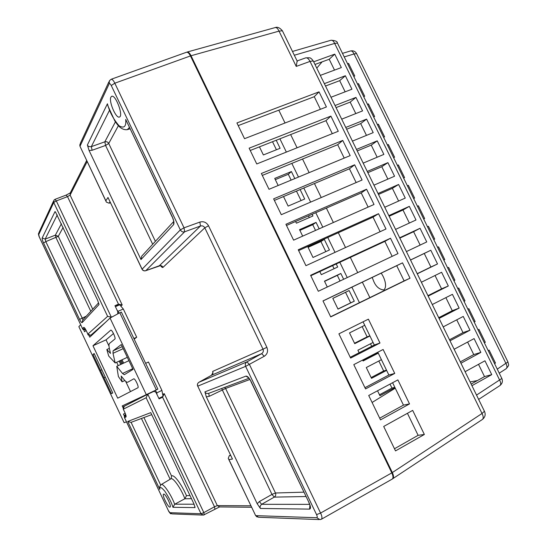 <?xml version="1.0" encoding="UTF-8"?>
<svg xmlns="http://www.w3.org/2000/svg" width="547" height="547" viewBox="0 0 547 547"><rect width="100%" height="100%" fill="white"/><g stroke="black" fill="none" stroke-linecap="round" stroke-linejoin="round"><path stroke-width="0.82" d="M108.901 81.838L80.293 143.458L80.04 146.179L109.168 83.821L109.448 80.676L111.232 79.24L186.534 52.245C187.819 52.068 189.132 53.298 190.459 55.931L391.802 472.882C393.211 475.999 393.368 478.057 392.267 479.056L321.533 519.165C322.299 517.947 321.978 515.924 320.576 513.072L316.556 514.611C317.39 516.532 317.458 517.571 316.761 517.736L320.063 519.623L321.533 519.165M111.232 79.24C112.45 79.37 113.639 80.689 114.802 83.206L111.253 85.53L180.325 229.89L184.031 227.825L199.894 222.068C203.621 221.097 206.499 222.335 208.53 225.774L266.874 347.345C268.297 351.112 267.428 354.094 264.256 356.282L261.651 353.656L246.909 361.882L249.48 364.555L320.576 513.072L391.802 472.882M163.731 494.091C165.604 493.661 171.867 506.522 170.042 507.048C168.442 508.252 161.693 494.734 163.587 494.132L163.731 494.091M110.925 97.086L111.691 96.313C115.663 94.323 123.745 116.101 119.41 117.024C116.019 118.829 108.491 101.168 110.925 97.086M266.874 347.345L263.011 349.171C263.716 351.058 263.264 352.548 261.651 353.656L211.545 375.235L198.917 382.285L246.909 361.882C245.336 362.976 244.912 364.473 245.624 366.367L316.556 514.611M199.894 222.068L200.448 226.027C202.335 225.514 203.785 226.109 204.804 227.825L263.011 349.171L212.667 371.42L212.872 372.705L211.498 375.263M125.701 414.647L124.504 417.669L168.408 510.659L124.538 417.662L125.954 417.012C126.35 416.527 126.008 415.064 124.928 412.636L123.301 409.183L146.138 397.765L201.016 513.756L169.878 512.689L168.408 510.659M316.761 517.736L255.764 515.643L258.608 517.236M195.06 507.595L193.87 503.746L150.774 412.629L127.738 421.463L159.799 489.421C159.498 486.365 161.174 486.96 164.818 491.206C168.907 497.421 171.614 502.782 172.948 507.301L195.06 507.595L194.814 506.392M87.39 144.982L89.093 150.534L140.989 259.572L173.549 224.701C174.37 223.251 173.946 220.605 172.271 216.776L125.707 119.451C126.336 126.542 124.148 128.668 119.137 125.844C113.502 119.355 109.598 112.005 107.417 103.793L87.39 144.982C87.944 146.343 89.257 146.904 91.335 146.644L109.496 110.282M204.906 391.864L206.328 396.855L257.193 503.719L260.413 508.464L309.575 509.113C310.935 508.751 310.785 506.659 309.117 502.837L251.087 381.532C249.138 377.799 247.429 375.994 245.965 376.11L204.906 391.864C205.433 393.204 206.677 393.703 208.646 393.361L248.919 378.312M142.001 269.172L107.985 197.453L142.07 269.09C142.945 270.574 144.189 271.1 145.803 270.676L145.7 270.744C144.073 271.141 142.849 270.642 142.042 269.254L180.325 229.89C181.542 231.737 182.978 232.366 184.64 231.791L200.448 226.027L159.348 265.739L145.803 270.676L184.64 231.791L184.031 227.825L114.802 83.206L190.459 55.931M160.517 265.664C161.741 267.264 162.589 267.818 163.047 267.319L204.804 227.825L208.53 225.774M107.985 197.453L105.851 200.804L106.385 202.137L109.161 203.204L110.398 202.732M120.86 306.163L122.2 304.966L118.48 304.159L114.959 305.698L117.79 311.66L117.694 313.91M113.044 316.433L111.335 317.185L56.314 200.927L67.52 196.633L70.105 195.081L87.192 161.522M99.014 304.535L97.639 300.303L55.575 212.174L55.035 211.552L42.201 237.945C41.996 238.848 42.44 240.516 43.534 242.964L79.582 319.38C80.758 321.739 81.612 322.812 82.146 322.607L99.014 304.535L98.781 303.571M251.654 507.26L219.757 506.939L217.316 505.606L164.237 393.642L162.568 397.19L159.102 398.879L155.963 392.397L154.869 391.597L153.536 391.508L147.752 394.23L146.138 397.765M230.451 455.07L229.282 455.706L228.256 458.386L228.919 459.562L232.461 459.07L197.761 386.148L245.624 366.367L264.256 356.282M172.948 507.301L174.698 504.245L184.893 498.734L186.5 495.671L190 495.561M174.698 504.245C170.91 494.132 163.061 482.851 161.16 484.608L159.779 486.468L159.799 489.421M151.724 414.633L130.979 422.38L127.738 421.463M147.697 394.257L124.244 406.264L123.266 409.197L124.928 412.636M129.4 127.506L127.28 129.653C120.873 130.432 116.942 124.046 114.795 120.873L107.937 105.947L107.417 103.793M172.168 216.92L125.707 119.451M173.734 221.494L141.7 256.174L140.989 259.572M309.588 504.368L261.637 504.307C260.085 505.743 259.675 507.131 260.413 508.464M257.193 503.719L259.36 501.572L261.637 504.307L274.279 497.114C275.702 496.095 276.091 494.727 275.462 493.004L271.975 494.413L259.36 501.572M198.869 382.312L198.889 382.298C197.542 383.235 197.159 384.52 197.761 386.148L232.461 459.07M122.056 359.769L123.643 363.126M120.757 364.466L119.171 361.109M159.143 265.815L159.348 265.739C160.927 265.329 162.158 265.856 163.047 267.319M53.558 201.029L38.933 232.53L38.714 234.629L53.736 202.472L107.615 316.357L111.335 317.185L110.829 317.636M55.856 212.53L55.035 211.552M121.085 360.22L122.672 363.577M121.707 364.022L120.121 360.664M171.102 478.734L171.553 475.986C172.749 475.138 174.876 476.663 177.925 480.567C181.043 484.738 183.901 489.777 186.5 495.671M115.424 121.844L104.839 141.817L105.564 145.44L108.73 143.485C108.012 142.022 106.72 141.461 104.839 141.817L91.335 146.644L92.101 150.275L105.564 145.44L152.695 244.277M206.328 396.855L209.248 396.315L225.59 388.459L224.714 387.358M82.994 319.742L45.811 241.63L58.29 236.325L63.151 227.381M43.534 242.964L45.811 241.63L45.155 239.114L55.363 235.148L58.29 236.325L92.73 309.199M392.534 478.851L482.406 419.453C483.596 418.373 483.473 416.39 482.023 413.498L310.04 61.401L296.228 66.413L279.018 31.124C277.835 28.567 276.57 27.377 275.237 27.562L187.211 52.02C188.489 51.958 189.768 53.203 191.04 55.746L279.018 31.124L282.389 30.769L282.587 31.179M186.862 52.184L187.211 52.02M392.896 478.693C393.895 477.613 393.71 475.569 392.336 472.56L191.04 55.746M294.327 55.24L334.675 43.432C333.567 41.093 332.35 40.034 331.017 40.246C335.311 40.492 337.444 41.422 337.424 43.049L337.554 43.316M322.087 61.866L316.775 68.149M402.517 262.847L410.018 278.211L330.716 316.911L322.983 300.912L402.517 262.847L396.712 265.705L404.124 280.891L330.641 316.74M390.51 238.246L397.99 253.582L318.32 291.264L310.6 275.305L390.51 238.246L384.856 241.391L392.144 256.345M378.531 213.706L385.997 229.002L305.944 265.678L298.245 249.76L378.531 213.706L373.02 217.138L380.124 231.696M366.572 189.221L374.025 204.482L293.602 240.154L285.924 224.27L366.572 189.221L361.218 192.941L368.124 207.101M354.647 164.797L362.08 180.018L281.295 214.697L273.63 198.848L354.647 164.797L349.437 168.797L356.152 182.561M342.75 140.422L350.169 155.615L269.008 189.296L261.363 173.488L342.75 140.422L337.684 144.709L344.213 158.083M330.88 116.108L338.278 131.266L256.755 163.956L249.131 148.182L330.88 116.108L325.964 120.675L332.296 133.659M319.038 91.848L326.422 106.966L244.53 138.678L236.919 122.945L319.038 91.848L314.265 96.696L320.412 109.297M424.363 434.475L395.515 450.899L383.693 426.462L412.677 410.394L424.363 434.475L418.113 435.323L394.476 448.752M409.525 403.905L380.507 419.87L368.719 395.495L397.874 379.898L409.525 403.905L403.467 405.122L379.693 418.181M394.736 373.423L365.546 388.924L353.793 364.623L383.119 349.478L394.736 373.423L388.862 375.01L364.952 387.693M379.98 343.024L350.627 358.073L338.908 333.841L368.398 319.154L379.98 343.024L374.298 344.986L350.251 357.294M276.42 149.762L272.515 141.714M291.134 180.113L288.303 174.274L275.319 179.621M301.055 200.578L296.46 191.108M309.294 217.569L308.481 215.894M315.53 230.431L312.747 224.701L299.879 230.369M325.807 251.634L320.925 241.562L308.098 247.333M334.087 268.707L332.597 265.637M340.043 280.987L337.314 275.367L324.562 281.356M337.957 309.028L350.648 302.86L345.526 292.31L332.822 298.402L337.998 309.103L354.278 301.192L349.116 290.553L332.808 298.375M354.524 343.243L367.126 336.863L362.148 326.586M362.825 360.391L375.392 353.902L375.221 353.553M371.707 346.306L370.483 343.783M371.139 377.567L383.666 370.969L378.832 361.006M379.468 394.777L391.953 388.062L390.032 384.097M347.591 63.801L348.596 63.431L354.757 76.006L353.759 76.382M357.512 84.033L358.511 83.65L364.685 96.251L363.693 96.634M367.447 104.306L368.439 103.909L374.627 116.538L373.642 116.935M377.403 124.613L378.394 124.21L384.596 136.859L383.604 137.27M387.379 144.962L388.363 144.552L394.578 157.221L393.594 157.639M397.375 165.351L398.353 164.934L404.575 177.625L403.597 178.055M407.385 185.782L408.363 185.351L414.599 198.069L413.628 198.506M417.423 206.246L418.393 205.809L424.643 218.554L423.672 218.998M427.474 226.752L428.438 226.301L434.701 239.073L433.737 239.531M438.509 246.841L437.545 247.312L438.509 246.841L444.779 259.634L443.815 260.105L444.779 259.634M447.637 267.886L448.595 267.415L454.878 280.235L453.921 280.714M457.743 288.515L458.701 288.03L464.998 300.877L464.047 301.37M467.876 309.185L468.827 308.686L475.138 321.561L474.187 322.06M478.023 329.889L478.974 329.383L485.298 342.278L484.348 342.791M488.197 350.634L489.141 350.121L495.473 363.044L494.529 363.564M478.632 399.406L499.883 385.594C501.045 384.568 500.977 382.743 499.664 380.117L334.675 43.432L337.424 43.049L501.763 378.312M465.1 371.707L484.963 360.794L491.739 374.633L471.931 385.69M454.133 349.266L474.092 338.6L480.847 352.398L460.95 363.222M443.193 326.88L463.241 316.44L469.982 330.217L449.996 340.802M432.274 304.535L452.41 294.334L459.145 308.084L439.063 318.429M421.381 282.238L441.6 272.269L448.321 285.992L428.157 296.105M410.51 259.989L430.817 250.252L437.525 263.948L417.272 273.821M399.659 237.781L420.055 228.284L426.749 241.945L406.407 251.586M388.835 215.621L409.32 206.356L415.993 219.99L395.563 229.405M378.032 193.515L398.599 184.476L405.265 198.082L384.746 207.258M367.249 171.443L387.905 162.644L394.558 176.223L373.95 185.166M356.487 149.427L377.232 140.852L383.871 154.404L363.181 163.115M345.752 127.451L366.586 119.109L373.204 132.627L352.425 141.119M335.037 105.523L355.953 97.407L362.565 110.897L341.697 119.157M324.344 83.643L345.348 75.746L351.94 89.216L330.99 97.25M313.67 61.804L334.764 54.139L341.342 67.575L320.31 75.383M259.456 146.849L263.374 154.951L280.112 148.292L276.214 140.251M271.469 171.676L288.16 164.879M294.812 178.589L291.401 171.56L274.731 178.411L278.163 185.495M283.517 196.558L288.132 206.089L304.713 199.012L300.132 189.563M295.592 221.501L296.406 223.19L312.946 215.976L312.132 214.301M319.174 228.817L316.057 222.39L299.537 229.658L302.676 236.133M324.303 239.395L307.838 246.793L313 257.473L329.438 249.979L324.303 239.395L320.925 241.562M319.824 271.565L321.321 274.656L337.704 267.025L336.22 263.962M343.653 279.285L340.829 273.473L324.467 281.158L327.304 287.011M364.746 325.287L349.519 332.904L354.729 343.666L369.929 335.967M373.075 342.463L357.895 350.21L359.126 352.753M362.661 360.042L363.112 360.986L378.264 353.157M381.416 359.659L366.292 367.543L371.516 378.339L386.613 370.374M377.539 390.777L379.926 395.72L394.975 387.618M395.255 388.192L372.097 402.476M279.907 138.801L286.354 152.087M291.831 163.382L298.477 177.064M303.79 188.024L310.628 202.103M315.776 212.721L322.805 227.203M327.783 237.473L335.01 252.365M339.824 262.286L347.249 277.582M351.892 287.154L359.434 302.689M477.374 380.575L470.092 381.929M478.516 364.336L484.519 376.596L471.131 384.056M467.617 342.06L473.75 354.586L460.3 361.888M456.738 319.831L463.001 332.631L449.49 339.769M445.88 297.643L452.273 310.71L438.708 317.698M435.043 275.503L441.573 288.843L427.945 295.667M410.53 260.03L424.253 253.459L430.886 267.011L417.204 273.685M399.83 238.123L413.607 231.702L420.151 245.077M389.143 216.256L402.982 209.993L409.368 223.046M378.483 194.438L392.377 188.332L398.613 201.064M367.844 172.667L381.799 166.712L387.871 179.122M357.225 150.938L371.235 145.133L377.156 157.228M346.627 129.249L360.699 123.601L366.463 135.382M336.056 107.609L350.183 102.111L355.796 113.578M325.506 86.016L339.687 80.662L345.143 91.821M314.969 64.457L329.212 59.261L334.518 70.105M278.799 110.173L285.028 122.993M290.648 134.569L297.069 147.786M302.532 159.027L309.144 172.64M314.443 183.539L321.246 197.549M326.374 208.106L333.376 222.513M338.34 232.728L345.533 247.538M350.333 257.411L357.724 272.625M362.353 282.149L369.861 297.602M372.186 277.438L373.724 281.336C375.953 286.607 379.31 289.486 383.803 289.978C387.823 286.423 384.056 277.001 381.143 273.158M363.058 321.807L374.298 344.986M407.433 413.306L418.113 435.323M392.596 382.722L403.467 405.122M377.806 352.22L388.862 375.01M323.017 300.98L396.712 265.705M310.812 275.743L384.856 241.391M298.641 250.574L373.02 217.138M286.498 225.46L361.218 192.941M274.382 200.407L349.437 168.797M262.293 175.416L337.684 144.709M250.239 150.48L325.964 120.675M238.212 125.605L314.265 96.696M296.228 66.413L297.13 60.997M404.124 280.891L410.018 278.211M313.404 61.25L313.24 60.908L310.04 61.401C308.611 58.714 307.147 57.544 305.643 57.879L297.11 60.956M291.401 171.56L288.303 174.274M316.057 222.39L312.747 224.701M340.829 273.473L337.314 275.367M350.648 302.86L354.278 301.192M349.116 290.553L345.526 292.31M367.126 336.863L369.868 335.851M375.392 353.902L378.182 352.993M383.666 370.969L386.51 370.169M391.953 388.062L394.852 387.365M497.264 369.129L507.924 361.95M347.803 64.225L348.596 63.431M357.697 84.416L358.511 83.65M367.611 104.641L368.439 103.909M377.546 124.901L378.394 124.21M387.495 145.208L388.363 144.552M397.471 165.55L398.353 164.934M407.46 185.932L408.363 185.351M417.47 206.349L418.393 205.809M427.501 226.807L428.438 226.301M453.887 280.645L454.878 280.235M463.986 301.247L464.998 300.877M474.105 321.889L475.138 321.561M484.245 342.572L485.298 342.278M494.406 363.297L495.473 363.044M484.519 376.596L491.739 374.633M473.75 354.586L480.847 352.398M463.001 332.631L469.982 330.217M452.273 310.71L459.145 308.084M441.573 288.843L448.321 285.992M430.817 250.252L424.253 253.459M430.886 267.011L437.525 263.948M420.055 228.284L413.607 231.702M409.32 206.356L402.982 209.993M398.599 184.476L392.377 188.332M387.905 162.644L381.799 166.712M377.232 140.852L371.235 145.133M366.586 119.109L360.699 123.601M355.953 97.407L350.183 102.111M345.348 75.746L339.687 80.662M334.764 54.139L329.212 59.261M156.326 389.847L157.864 389.108L121.359 312.07L119.807 312.761L156.326 389.847L146.295 394.661L110.043 318.06L89.763 337.178L88.812 335.174M123.096 407.83L122.2 405.936L146.295 394.661M119.807 312.761L110.043 318.06M118.959 313.219L118.049 311.311L123.314 308.993L119.677 304.795L115.417 306.662M117.092 310.19L118.049 311.311M130.542 402.031L130.924 402.838M158.862 398.366L163.054 396.322L161.905 390.401L156.709 392.91L157.023 394.49M156.709 392.91L155.457 390.271M121.284 344.555L133.03 369.382L124.313 374.709L122.542 373.485L116.75 366.319L118.398 376.548L122.09 381.833L121.181 376.049L123.943 379.488C125.673 381.615 126.966 382.51 127.82 382.182L133.694 378.859C134.931 378.004 139.307 387.31 137.885 387.768L117.708 398.182L92.969 345.752L110.733 330.162C111.937 329.349 116.108 338.361 114.856 339.065L109.557 343.393C108.839 344.063 108.798 345.868 109.448 348.815L110.487 353.424L106.829 349.533L108.709 356.042L115.164 362.962L113.01 353.314L113.079 350.832L121.284 344.555M105.174 376.883L112.757 392.958L111.465 393.676L100.498 370.428L92.983 354.49L94.152 353.519L105.174 376.883M126.466 421.833L124.148 422.722L78.857 326.668L80.669 324.733M124.388 416.096L123.437 414.079L125.201 413.327M86.057 330.333L84.614 331.776L83.636 329.697M134.179 339.119L136.702 337.239L133.892 338.518M136.702 337.239L123.314 308.993M161.905 390.401L148.449 362.011L145.646 363.324M128.907 360.678L116.75 366.319M124.846 380.534L122.09 381.833M130.507 391.577L125.66 381.334M118.241 365.628L116.655 362.271M109.01 346.094L106.063 339.851L92.969 345.752M106.063 339.851L113.509 333.52M109.352 348.384L106.829 349.533M127.328 357.335L115.164 362.962M105.263 377.081L103.93 377.703M101.892 369.786L100.498 370.428M94.323 353.882L92.983 354.49M221.644 388.507L271.975 494.413L274.279 497.114L305.93 496.526M109.168 83.821C109.632 83.199 110.33 83.766 111.253 85.53M86.686 160.456L70.358 192.729L70.105 195.081L122.2 304.966M66.139 195.149L67.52 196.633L118.48 304.159L116.026 306.395M54.953 199.423L56.314 200.927L53.736 202.472L53.968 200.147L55.042 199.327L66.242 195.053L70.207 192.934M82.488 328.597L39.405 237.261L38.714 234.629M85.366 329.691L85.4 329.684C83.65 329.868 82.686 329.52 82.508 328.631L39.384 237.131M202.616 515.069L172.052 513.886L169.878 512.689M204.222 514.836L203.436 515.103L201.016 513.756L203.826 512.607L204.222 514.836M214.862 508.997L214.492 506.761L203.826 512.607L147.793 394.209M250.95 505.797L217.316 505.606L214.492 506.761L162.568 397.19L159.074 398.825M105.851 200.804L80.081 146.487L105.974 201.269M228.646 459.2L255.599 515.513L228.919 459.562M197.672 386.168C197.07 384.609 197.474 383.317 198.889 382.298L211.545 375.235C212.892 374.305 213.268 373.033 212.667 371.42M164.237 393.642L162.678 394.394M107.615 316.357L87.889 334.128L86.276 330.703C85.1 328.357 84.245 327.27 83.691 327.434L82.515 328.562L85.605 329.499M194.089 504.218L174.787 504.197M160.654 484.998L131.089 422.346M124.901 412.65L125.913 415.187L125.954 417.012M173.802 221.323L172.271 216.776M173.816 221.385L173.549 224.701M89.093 150.534L92.101 150.275M109.161 203.204L110.002 201.911M248.974 378.086L245.965 376.11M248.988 378.1L251.087 381.532M250.936 381.574L309.117 502.837M309.896 505.271L309.575 509.113M208.722 393.334L209.248 396.315M230.656 455.494L229.282 455.706M160.613 265.589L145.57 270.751M92.71 334.402L90.836 335.236L105.797 322.067M82.72 320.043L82.146 322.607M86.289 316.173L79.582 319.38M57.25 214.903L45.155 239.114L42.201 237.945M85.086 328.631L83.691 327.434M87.869 334.162L86.276 330.703M92.696 334.408L90.809 335.249C88.511 335.215 87.534 334.867 87.882 334.196L90.775 335.263M184.811 498.782L191.471 498.659M184.893 498.734C180.968 488.327 172.893 476.991 170.842 478.844L161.16 484.608M141.434 418.476L170.151 479.261M118.398 125.68L108.73 143.485L155.403 241.336M249.788 379.522L225.59 388.459L275.462 493.004L303.838 492.156M61.421 223.723L55.363 235.148L56.006 237.658L90.795 311.291M143.936 417.546L171.553 475.986M344.22 56.915L354.066 53.962C353.006 51.746 351.83 50.748 350.524 50.96C353.266 50.44 355.276 51.309 356.562 53.565L356.665 53.784M392.336 472.56L482.023 413.498L484.423 411.255M354.066 53.962L356.562 53.565L507.992 362.08C508.341 364.945 509.941 364.452 506.132 368.74C507.26 367.755 507.213 366.025 505.982 363.55L354.066 53.962M476.526 395.091L501.845 378.483C502.98 381.245 502.324 383.618 499.883 385.594M113.079 350.832L122.268 346.634M132.716 368.719L122.542 373.485M123.219 348.644L113.01 353.314M38.529 233.514C38.085 233.309 39.179 237.145 39.37 237.179M168.36 510.652C168.401 510.994 170.568 514.262 171.006 513.763M258.485 517.25L318.969 519.575M219.491 506.966L203.436 515.103M79.999 146.302L79.773 144.784M125.557 414.715C124.545 415.029 124.19 416.014 124.504 417.669M257.186 517.045L255.654 515.623M147.752 394.23L124.299 406.23M308.939 502.809L310.081 505.284M98.59 302.853L82.713 320.043M85.106 328.597L86.248 330.73M124.244 406.264C123.458 406.113 123.137 407.091 123.266 409.197M127.403 129.612L130.029 128.819M342.477 53.367L350.524 50.96M292.474 51.452L331.017 40.246M297.329 61.401L282.389 30.769C279.79 27.74 277.404 26.673 275.237 27.562M305.643 57.879C312.467 57.428 310.17 58.645 311.674 58.96L313.24 60.908L484.546 411.501C485.798 414.605 485.08 417.252 482.406 419.453M506.132 368.74L499.24 373.17"/></g></svg>
